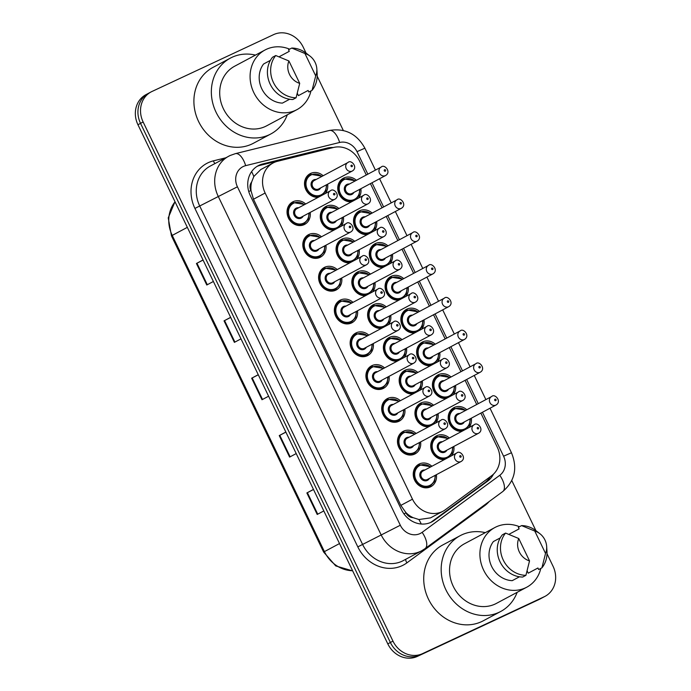 <?xml version="1.0" encoding="UTF-8"?>
<svg xmlns="http://www.w3.org/2000/svg" width="691" height="691" viewBox="0 0 691 691"><rect width="100%" height="100%" fill="white"/><g stroke="black" fill="none" stroke-linecap="round" stroke-linejoin="round"><path stroke-width="1.04" d="M461.916 431.314A12.732 11.306 -118.1 0 1 448.934 422.141A12.732 11.306 -118.1 0 1 453.823 407.69A12.732 11.306 -118.1 0 1 454.307 407.448A12.732 11.306 -118.1 0 1 466.822 409.772M471.322 418.202A12.732 11.306 -118.1 0 1 468.956 427.556M446.136 398.534A12.732 11.306 -118.1 0 1 433.162 389.361A12.732 11.306 -118.1 0 1 438.051 374.902A12.732 11.306 -118.1 0 1 438.526 374.669A12.732 11.306 -118.1 0 1 451.042 376.992M455.542 385.414A12.732 11.306 -118.1 0 1 453.184 394.768M414.583 332.967A12.732 11.306 -118.1 0 1 401.601 323.794A12.732 11.306 -118.1 0 1 406.498 309.335A12.732 11.306 -118.1 0 1 406.973 309.102A12.732 11.306 -118.1 0 1 419.489 311.425M423.989 319.847A12.732 11.306 -118.1 0 1 421.622 329.201M398.802 300.179A12.732 11.306 -118.1 0 1 385.828 291.015A12.732 11.306 -118.1 0 1 390.717 276.555A12.732 11.306 -118.1 0 1 391.192 276.314A12.732 11.306 -118.1 0 1 403.708 278.637M408.208 287.067A12.732 11.306 -118.1 0 1 405.85 296.422M383.03 267.4A12.732 11.306 -118.1 0 1 370.048 258.227A12.732 11.306 -118.1 0 1 374.937 243.776A12.732 11.306 -118.1 0 1 375.42 243.534A12.732 11.306 -118.1 0 1 387.936 245.858M392.436 254.279A12.732 11.306 -118.1 0 1 390.07 263.634M367.249 234.612A12.732 11.306 -118.1 0 1 354.276 225.447A12.732 11.306 -118.1 0 1 359.165 210.988A12.732 11.306 -118.1 0 1 359.64 210.755A12.732 11.306 -118.1 0 1 372.155 213.078M376.655 221.5A12.732 11.306 -118.1 0 1 374.297 230.854M430.363 365.746A12.732 11.306 -118.1 0 1 417.381 356.582A12.732 11.306 -118.1 0 1 422.27 342.123A12.732 11.306 -118.1 0 1 422.745 341.881A12.732 11.306 -118.1 0 1 435.27 344.204M439.761 352.635A12.732 11.306 -118.1 0 1 437.403 361.989M351.469 201.832A12.732 11.306 -118.1 0 1 338.495 192.659A12.732 11.306 -118.1 0 1 343.384 178.209A12.732 11.306 -118.1 0 1 343.859 177.967A12.732 11.306 -118.1 0 1 356.383 180.291M360.875 188.721A12.732 11.306 -118.1 0 1 358.517 198.075M444.443 459.558A12.732 11.306 -118.1 0 1 431.469 450.394A12.732 11.306 -118.1 0 1 436.358 435.935A12.732 11.306 -118.1 0 1 436.833 435.693A12.732 11.306 -118.1 0 1 449.349 438.016M453.849 446.446A12.732 11.306 -118.1 0 1 451.491 455.801M428.67 426.779A12.732 11.306 -118.1 0 1 415.688 417.606A12.732 11.306 -118.1 0 1 420.577 403.155A12.732 11.306 -118.1 0 1 421.061 402.913A12.732 11.306 -118.1 0 1 433.577 405.237M438.077 413.659A12.732 11.306 -118.1 0 1 435.71 423.013M412.89 393.991A12.732 11.306 -118.1 0 1 399.916 384.827A12.732 11.306 -118.1 0 1 404.805 370.367A12.732 11.306 -118.1 0 1 405.28 370.134A12.732 11.306 -118.1 0 1 417.796 372.458M422.296 380.879A12.732 11.306 -118.1 0 1 419.938 390.234M381.337 328.424A12.732 11.306 -118.1 0 1 368.355 319.259A12.732 11.306 -118.1 0 1 373.252 304.8A12.732 11.306 -118.1 0 1 373.727 304.567A12.732 11.306 -118.1 0 1 386.243 306.89M390.743 315.312A12.732 11.306 -118.1 0 1 388.377 324.666M397.109 361.212A12.732 11.306 -118.1 0 1 384.136 352.039A12.732 11.306 -118.1 0 1 389.024 337.588A12.732 11.306 -118.1 0 1 389.499 337.346A12.732 11.306 -118.1 0 1 402.024 339.67M406.515 348.1A12.732 11.306 -118.1 0 1 404.157 357.454M334.003 230.077A12.732 11.306 -118.1 0 1 321.021 220.913A12.732 11.306 -118.1 0 1 325.919 206.454A12.732 11.306 -118.1 0 1 326.394 206.212A12.732 11.306 -118.1 0 1 338.91 208.535M343.41 216.965A12.732 11.306 -118.1 0 1 341.052 226.32M349.784 262.865A12.732 11.306 -118.1 0 1 336.802 253.692A12.732 11.306 -118.1 0 1 341.691 239.233A12.732 11.306 -118.1 0 1 342.166 239A12.732 11.306 -118.1 0 1 354.69 241.323M359.19 249.745A12.732 11.306 -118.1 0 1 356.824 259.099M365.556 295.644A12.732 11.306 -118.1 0 1 352.583 286.48A12.732 11.306 -118.1 0 1 357.472 272.021A12.732 11.306 -118.1 0 1 357.947 271.779A12.732 11.306 -118.1 0 1 370.462 274.102M374.963 282.533A12.732 11.306 -118.1 0 1 372.604 291.887M318.223 197.298A12.732 11.306 -118.1 0 1 305.249 188.125A12.732 11.306 -118.1 0 1 310.138 173.674A12.732 11.306 -118.1 0 1 310.613 173.432A12.732 11.306 -118.1 0 1 323.138 175.756M327.629 184.177A12.732 11.306 -118.1 0 1 325.271 193.532M436.384 474.691A12.732 11.306 -118.1 0 1 430.882 486.654A12.732 11.306 -118.1 0 1 430.407 486.887A12.732 11.306 -118.1 0 1 414.773 480.478A12.732 11.306 -118.1 0 1 418.893 464.179A12.732 11.306 -118.1 0 1 419.368 463.946A12.732 11.306 -118.1 0 1 431.884 466.27M420.603 441.912A12.732 11.306 -118.1 0 1 415.11 453.866A12.732 11.306 -118.1 0 1 414.635 454.108A12.732 11.306 -118.1 0 1 399.001 447.69A12.732 11.306 -118.1 0 1 403.112 431.4A12.732 11.306 -118.1 0 1 403.587 431.158A12.732 11.306 -118.1 0 1 416.103 433.482M404.831 409.124A12.732 11.306 -118.1 0 1 399.329 421.087A12.732 11.306 -118.1 0 1 398.854 421.32A12.732 11.306 -118.1 0 1 383.22 414.911A12.732 11.306 -118.1 0 1 387.331 398.612A12.732 11.306 -118.1 0 1 387.815 398.379A12.732 11.306 -118.1 0 1 400.331 400.702M373.27 343.557A12.732 11.306 -118.1 0 1 367.776 355.52A12.732 11.306 -118.1 0 1 367.301 355.753A12.732 11.306 -118.1 0 1 351.667 349.344A12.732 11.306 -118.1 0 1 355.779 333.053A12.732 11.306 -118.1 0 1 356.254 332.812A12.732 11.306 -118.1 0 1 368.778 335.135M389.05 376.345A12.732 11.306 -118.1 0 1 383.557 388.299A12.732 11.306 -118.1 0 1 383.073 388.541A12.732 11.306 -118.1 0 1 367.439 382.123A12.732 11.306 -118.1 0 1 371.559 365.833A12.732 11.306 -118.1 0 1 372.034 365.591A12.732 11.306 -118.1 0 1 384.55 367.914M325.945 245.21A12.732 11.306 -118.1 0 1 320.443 257.164A12.732 11.306 -118.1 0 1 319.968 257.406A12.732 11.306 -118.1 0 1 304.334 250.997A12.732 11.306 -118.1 0 1 308.445 234.698A12.732 11.306 -118.1 0 1 308.92 234.465A12.732 11.306 -118.1 0 1 321.445 236.788M341.717 277.998A12.732 11.306 -118.1 0 1 336.223 289.952A12.732 11.306 -118.1 0 1 335.748 290.194A12.732 11.306 -118.1 0 1 320.114 283.776A12.732 11.306 -118.1 0 1 324.226 267.486A12.732 11.306 -118.1 0 1 324.701 267.244A12.732 11.306 -118.1 0 1 337.217 269.568M357.497 310.777A12.732 11.306 -118.1 0 1 351.995 322.732A12.732 11.306 -118.1 0 1 351.52 322.973A12.732 11.306 -118.1 0 1 335.886 316.556A12.732 11.306 -118.1 0 1 339.998 300.265A12.732 11.306 -118.1 0 1 340.482 300.024A12.732 11.306 -118.1 0 1 352.997 302.347M310.164 212.431A12.732 11.306 -118.1 0 1 304.662 224.385A12.732 11.306 -118.1 0 1 304.187 224.627A12.732 11.306 -118.1 0 1 288.553 218.209A12.732 11.306 -118.1 0 1 292.673 201.919A12.732 11.306 -118.1 0 1 293.148 201.677A12.732 11.306 -118.1 0 1 305.664 204M366.282 175.004L359.648 161.228A23.883 21.196 61.9 0 0 333.58 147.459L277.488 161.297A23.883 21.196 61.9 0 0 273.99 162.532A23.883 21.196 61.9 0 0 273.1 162.981A23.883 21.196 61.9 0 0 265.137 193.022L412.475 499.178A23.883 21.196 61.9 0 0 442.931 511.262A23.883 21.196 61.9 0 0 445.22 509.82L491.577 475.753A23.883 21.196 61.9 0 0 497.252 447.146L480.867 413.097M413.106 517.663A23.883 21.196 -118.1 0 1 405.842 512.506L406.023 512.886A7.964 7.065 61.9 0 0 413.106 517.663L418.91 519.528L430.528 517.879L442.931 511.262M273.1 162.981L260.757 169.563L253.822 176.507L251.61 182.104A7.964 7.065 61.9 0 0 250.885 190.535A23.883 0.518 154.3 0 0 248.751 191.537M250.885 190.535L251.066 190.915A23.883 21.196 -118.1 0 1 251.61 182.104M251.066 190.915L253.485 199.241L400.823 505.397L405.842 512.506M476.721 404.485L465.095 380.318M460.949 371.706L449.314 347.538M445.168 338.918L433.533 314.75M429.387 306.139L417.761 281.971M413.615 273.351L401.981 249.183M397.835 240.572L386.209 216.404M382.063 207.792L370.428 183.616M547.013 553.724L553.05 566.266A23.883 21.196 -118.1 0 1 545.087 596.316L542.504 597.689A23.883 21.196 -118.1 0 1 541.606 598.138L419.947 655.016A23.883 21.196 -118.1 0 1 390.38 642.492L140.532 123.352A23.883 21.196 -118.1 0 1 148.496 93.311L145.913 94.684A23.883 21.196 -118.1 0 0 137.95 124.734L387.798 643.874A23.883 21.196 -118.1 0 0 417.355 656.398L539.023 599.52A23.883 21.196 -118.1 0 0 539.913 599.071L542.504 597.689A23.883 21.196 -118.1 0 1 541.606 598.138L419.947 655.016A23.883 21.196 -118.1 0 1 390.38 642.492L140.532 123.352A23.883 21.196 -118.1 0 1 148.496 93.311A23.883 21.196 -118.1 0 1 149.394 92.862M313.507 489.513L306.864 492.951L317.212 514.458L323.82 510.934M313.464 489.418L306.864 492.951M285.901 432.143L279.25 435.58L289.607 457.097L296.206 453.572M285.858 432.056L279.25 435.58M203.076 260.058L196.434 263.496L206.782 285.003L213.389 281.479M203.033 259.971L196.434 263.496M230.682 317.419L224.039 320.857L234.396 342.365L240.995 338.84M230.639 317.333L224.039 320.857M258.296 374.781L251.645 378.219L262.001 399.735L268.6 396.211M258.253 374.695L251.645 378.219M333.269 147.537A23.883 21.196 61.9 0 0 327.206 148.064L262.692 163.974A23.883 21.196 61.9 0 0 259.203 165.209A23.883 21.196 61.9 0 0 258.304 165.65A23.883 21.196 61.9 0 0 250.341 195.7L401.488 509.751A23.883 21.196 61.9 0 0 431.944 521.835A23.883 21.196 61.9 0 0 434.233 520.401L487.544 481.221A23.883 21.196 61.9 0 0 493.452 474.181M545.087 596.316A23.883 21.196 -118.1 0 1 544.188 596.756L422.529 653.643A23.883 21.196 -118.1 0 1 392.963 641.11L143.123 121.97A23.883 21.196 -118.1 0 1 151.087 91.929A23.883 21.196 -118.1 0 1 151.977 91.48L273.645 34.602A23.883 21.196 -118.1 0 1 303.202 47.126L306.078 53.095M317.186 76.174L343.315 130.469M511.798 480.556L535.905 530.645M490.221 476.755A23.883 21.196 -118.1 0 1 484.961 482.603L431.642 521.774A23.883 21.196 -118.1 0 1 430.623 522.474M257.043 166.393A23.883 21.196 -118.1 0 1 260.11 165.356L324.615 149.446A23.883 21.196 -118.1 0 1 327.525 148.954M287.318 114.784A42.98 38.16 -118.1 0 1 270.863 133.942A42.98 38.16 -118.1 0 1 269.257 134.754A42.98 38.16 -118.1 0 1 216.49 113.099A42.98 38.16 -118.1 0 1 230.379 58.113A42.98 38.16 -118.1 0 1 231.986 57.31A42.98 38.16 -118.1 0 1 255.454 55.099M270.863 133.942L253.416 143.262A42.98 38.16 -118.1 0 1 251.809 144.065A42.98 38.16 -118.1 0 1 199.043 122.419A42.98 38.16 -118.1 0 1 212.932 67.433L230.379 58.113M311.002 90.875A33.824 30.033 -118.1 0 1 296.923 109.653A33.824 30.033 -118.1 0 1 295.662 110.284A33.824 30.033 -118.1 0 1 254.133 93.25A33.824 30.033 -118.1 0 1 265.059 49.977A33.824 30.033 -118.1 0 1 266.329 49.337A33.824 30.033 -118.1 0 1 289.65 49.173M296.923 109.653L266.553 125.874A33.824 30.033 -118.1 0 1 265.284 126.505A33.824 30.033 -118.1 0 1 223.754 109.472A33.824 30.033 -118.1 0 1 234.69 66.189L265.059 49.977M316.832 68.893A15.919 14.131 -118.1 0 1 315.709 75.88L304.938 53.492A15.919 14.131 -118.1 0 1 310.009 56.109A15.919 14.131 -118.1 0 1 316.832 68.893L317.143 73.661A25.472 22.613 -118.1 0 1 312.09 90.296L308.86 92.015L308.1 90.452L298.408 95.626L297.303 93.337M279.872 57.12L279.587 56.515L289.279 51.341L288.527 49.769L291.757 48.05A25.472 22.613 -118.1 0 1 306.217 53.207L310.009 56.109M291.757 48.05L304.938 53.492M315.709 75.88L312.09 90.296M270.406 60.35L263.582 64.004A23.883 21.196 -118.1 0 0 261.785 88.793A23.883 21.196 -118.1 0 0 282.403 103.114L289.641 99.245M299.704 83.361A15.919 14.131 -118.1 0 1 288.924 60.972L299.704 83.361L296.076 97.776A25.472 22.613 -118.1 0 1 273.429 82.497A25.472 22.613 -118.1 0 1 275.752 55.53L272.513 57.258A25.472 22.613 -118.1 0 0 270.198 84.216A25.472 22.613 -118.1 0 0 292.846 99.504L296.076 97.776M288.924 60.972L275.752 55.53M517.144 592.334A42.98 38.16 -118.1 0 1 500.69 611.492A42.98 38.16 -118.1 0 1 499.083 612.295A42.98 38.16 -118.1 0 1 446.317 590.65A42.98 38.16 -118.1 0 1 460.206 535.663A42.98 38.16 -118.1 0 1 461.813 534.86A42.98 38.16 -118.1 0 1 485.281 532.649M500.69 611.492L483.242 620.812A42.98 38.16 -118.1 0 1 481.636 621.615A42.98 38.16 -118.1 0 1 428.869 599.969A42.98 38.16 -118.1 0 1 442.758 544.974L460.206 535.663M540.828 568.425A33.824 30.033 -118.1 0 1 526.758 587.203A33.824 30.033 -118.1 0 1 525.488 587.834A33.824 30.033 -118.1 0 1 483.959 570.801A33.824 30.033 -118.1 0 1 494.894 527.518A33.824 30.033 -118.1 0 1 496.155 526.888A33.824 30.033 -118.1 0 1 519.477 526.723M526.758 587.203L496.38 603.416A33.824 30.033 -118.1 0 1 495.11 604.055A33.824 30.033 -118.1 0 1 453.59 587.013A33.824 30.033 -118.1 0 1 464.516 543.739L494.894 527.518M546.659 546.443A15.919 14.131 -118.1 0 1 545.536 553.431L534.765 531.042A15.919 14.131 -118.1 0 1 539.835 533.659A15.919 14.131 -118.1 0 1 546.659 546.443L546.97 551.202A25.472 22.613 -118.1 0 1 541.917 567.838L538.686 569.565L537.935 568.002L528.235 573.176L527.138 570.878M509.708 534.67L509.414 534.065L519.105 528.891L518.354 527.319L521.584 525.601A25.472 22.613 -118.1 0 1 536.052 530.748L539.835 533.659M521.584 525.601L534.765 531.042M545.536 553.431L541.917 567.838M500.241 537.9L493.409 541.545A23.883 21.196 -118.1 0 0 491.612 566.344A23.883 21.196 -118.1 0 0 512.23 580.656L519.468 576.795M529.531 560.911A15.919 14.131 -118.1 0 1 518.76 538.522L529.531 560.911L525.911 575.327A25.472 22.613 -118.1 0 1 503.255 560.038A25.472 22.613 -118.1 0 1 505.579 533.081L502.348 534.808A25.472 22.613 -118.1 0 0 500.025 561.766A25.472 22.613 -118.1 0 0 522.681 577.054L525.911 575.327M518.76 538.522L505.579 533.081M421.234 524.02A23.883 10.901 -126.3 0 0 418.91 519.528M253.822 176.507A23.883 10.719 -103.9 0 0 251.619 171.61M406.023 512.886A23.883 0.518 154.3 0 0 403.941 513.862M253.485 199.241L265.137 193.022M400.823 505.397L412.475 499.178M352.686 570.913L335.74 565.912L323.647 552.074L324.416 551.617A31.838 28.262 61.9 0 0 352.591 570.723M175.048 201.815A31.838 28.262 61.9 0 0 172.232 235.406L171.463 235.864L168.233 217.864L174.987 201.694M187.33 227.348L172.232 235.406L324.416 551.617L339.514 543.558M387.798 643.874L392.963 641.11M417.355 656.398L422.529 653.643M137.95 124.734L143.123 121.97M539.023 599.52L544.188 596.756M262.528 399.45L252.172 377.942M234.914 342.088L224.566 320.581M207.309 284.727L196.961 263.219M290.134 456.811L279.777 435.304M317.739 514.182L307.391 492.674M367.845 174.175L357.005 151.649A15.919 14.131 61.9 0 0 339.627 142.476L245.668 165.65A15.919 14.131 61.9 0 0 243.336 166.471A15.919 14.131 61.9 0 0 237.428 186.795L400.314 525.238A15.919 14.131 61.9 0 0 420.024 533.59A15.919 14.131 61.9 0 0 422.141 532.338L499.792 475.278A15.919 14.131 61.9 0 0 503.575 456.207L482.43 412.268M422.141 532.338A15.919 7.264 -126.3 0 1 425.103 548.611L421.648 550.787A31.838 28.262 -118.1 0 1 420.456 551.383A31.838 28.262 -118.1 0 1 381.043 534.679L218.166 196.235A31.838 28.262 -118.1 0 1 228.781 156.175A31.838 28.262 -118.1 0 1 229.973 155.579M489.211 501.511A35.82 31.803 -118.1 0 1 484.572 505.777L406.921 562.837A35.82 31.803 -118.1 0 1 357.808 546.875L194.922 208.432L237.428 186.795M194.922 208.432A35.82 31.803 -118.1 0 1 208.216 162.687A35.82 31.803 -118.1 0 1 213.45 160.839L225.698 157.816M245.668 165.65A15.919 7.143 -103.9 0 0 235.389 153.644L230.129 155.501L210.366 166.004A31.838 28.262 61.9 0 0 199.742 206.065L362.628 544.508A31.838 28.262 61.9 0 0 402.041 561.222A31.838 28.262 61.9 0 0 403.233 560.626L421.648 550.787M400.314 525.238L357.808 546.875M478.284 403.656L466.65 379.48M462.504 370.868L450.877 346.701M446.732 338.089L435.097 313.921M430.951 305.301L419.325 281.133M415.179 272.522L403.544 248.354M399.398 239.734L387.763 215.566M383.617 206.954L371.991 182.787M484.572 505.777A3.982 1.814 53.7 0 1 484.201 505.19M406.921 562.837A3.982 1.814 53.7 0 1 405.85 559.226M215.013 163.525A3.982 1.788 76.1 0 1 213.45 160.839M425.103 548.611L502.754 491.56A15.919 7.264 -126.3 0 0 499.792 475.278M503.575 456.207L511.461 452.752L490.023 408.217M357.005 151.649L364.883 148.194C356.901 133.812 345.059 127.904 329.348 130.469L235.389 153.644M339.627 142.476A15.919 7.143 -103.9 0 0 329.348 130.469M260.11 165.356L262.692 163.974M324.615 149.446L327.206 148.064M484.961 482.603L487.544 481.221M431.642 521.774L434.233 520.401M309.24 212.923L308.29 219.22L303.971 223.858A11.937 10.598 -118.1 0 1 303.522 224.083A11.937 10.598 -118.1 0 1 288.864 218.062A11.937 10.598 -118.1 0 1 292.725 202.791A11.937 10.598 -118.1 0 1 293.165 202.567L289.572 204.476M304.308 204.726A11.142 9.89 61.9 0 0 293.839 203.111A11.142 9.89 61.9 0 0 289.702 217.345A11.142 9.89 61.9 0 0 303.496 223.193A11.142 9.89 61.9 0 0 308.799 213.156M303.168 216.162A5.571 4.949 -118.1 0 1 301.086 218.175A5.571 4.949 -118.1 0 1 294.185 215.246A5.571 4.949 -118.1 0 1 296.249 208.129A5.571 4.949 -118.1 0 1 298.667 207.741M296.923 208.673A4.777 4.241 61.9 0 0 296.741 208.768A4.777 4.241 61.9 0 0 295.195 214.875A4.777 4.241 61.9 0 0 301.06 217.285A4.777 4.241 61.9 0 0 301.241 217.19A4.777 4.241 61.9 0 0 301.414 217.095M296.741 208.768L330.566 190.716C333.598 187.434 341.043 195.674 334.841 199.25A4.777 4.241 -118.1 0 1 334.669 199.336A4.777 4.241 -118.1 0 1 328.804 196.935A4.777 4.241 -118.1 0 1 330.35 190.828A4.777 4.241 -118.1 0 1 330.523 190.733M334.556 194.888A0.795 0.708 61.9 0 0 333.865 193.454A0.795 0.708 61.9 0 0 334.556 194.888M320.823 195.907A11.937 10.598 -118.1 0 1 306.286 189.731A11.937 10.598 -118.1 0 1 310.19 174.547A11.937 10.598 -118.1 0 1 310.639 174.322L307.046 176.222M321.773 176.481A11.142 9.89 61.9 0 0 311.304 174.866A11.142 9.89 61.9 0 0 307.175 189.092A11.142 9.89 61.9 0 0 320.97 194.94A11.142 9.89 61.9 0 0 326.273 184.912M320.633 187.917A5.571 4.949 -118.1 0 1 318.551 189.921A5.571 4.949 -118.1 0 1 311.658 187.002A5.571 4.949 -118.1 0 1 313.723 179.885A5.571 4.949 -118.1 0 1 316.132 179.496M314.388 180.429A4.777 4.241 61.9 0 0 314.206 180.515A4.777 4.241 61.9 0 0 312.669 186.63A4.777 4.241 61.9 0 0 318.534 189.032A4.777 4.241 61.9 0 0 318.706 188.945A4.777 4.241 61.9 0 0 318.879 188.85M318.706 188.945L352.315 171.005A4.777 4.241 -118.1 0 1 352.134 171.092A4.777 4.241 -118.1 0 1 346.269 168.69A4.777 4.241 -118.1 0 1 347.815 162.575A4.777 4.241 -118.1 0 1 347.996 162.489M351.339 165.209A0.795 0.708 61.9 0 0 352.021 166.643A0.795 0.708 61.9 0 0 351.339 165.209M354.068 200.442A11.937 10.598 -118.1 0 1 339.531 194.266A11.937 10.598 -118.1 0 1 343.436 179.081A11.937 10.598 -118.1 0 1 343.885 178.857L340.292 180.766M355.019 181.016A11.142 9.89 61.9 0 0 344.55 179.401A11.142 9.89 61.9 0 0 340.421 193.635A11.142 9.89 61.9 0 0 354.215 199.483A11.142 9.89 61.9 0 0 359.519 189.446M353.878 192.452A5.571 4.949 -118.1 0 1 351.797 194.465A5.571 4.949 -118.1 0 1 344.904 191.537A5.571 4.949 -118.1 0 1 346.968 184.419A5.571 4.949 -118.1 0 1 349.378 184.031M347.633 184.963A4.777 4.241 61.9 0 0 347.461 185.058A4.777 4.241 61.9 0 0 345.915 191.165A4.777 4.241 61.9 0 0 351.779 193.575A4.777 4.241 61.9 0 0 351.952 193.48A4.777 4.241 61.9 0 0 352.125 193.385M351.952 193.48L385.561 175.54A4.777 4.241 -118.1 0 1 385.379 175.626A4.777 4.241 -118.1 0 1 379.514 173.225A4.777 4.241 -118.1 0 1 381.061 167.118A4.777 4.241 -118.1 0 1 381.242 167.023L347.461 185.058M384.585 169.744A0.795 0.708 61.9 0 0 385.276 171.178A0.795 0.708 61.9 0 0 384.585 169.744M325.012 245.702L324.07 251.999L319.743 256.637A11.937 10.598 -118.1 0 1 319.302 256.862A11.937 10.598 -118.1 0 1 304.645 250.85A11.937 10.598 -118.1 0 1 308.497 235.571A11.937 10.598 -118.1 0 1 308.946 235.355M320.08 237.514A11.142 9.89 61.9 0 0 309.611 235.899A11.142 9.89 61.9 0 0 305.482 250.125A11.142 9.89 61.9 0 0 319.277 255.972A11.142 9.89 61.9 0 0 324.58 245.936M318.94 248.95A5.571 4.949 -118.1 0 1 316.858 250.954A5.571 4.949 -118.1 0 1 309.965 248.026A5.571 4.949 -118.1 0 1 312.03 240.917A5.571 4.949 -118.1 0 1 314.44 240.52M312.695 241.461A4.777 4.241 61.9 0 0 312.522 241.548A4.777 4.241 61.9 0 0 310.976 247.663A4.777 4.241 61.9 0 0 316.841 250.064A4.777 4.241 61.9 0 0 317.014 249.978A4.777 4.241 61.9 0 0 317.195 249.874M312.522 241.548L346.346 223.495C349.378 220.222 356.824 228.462 350.622 232.029A4.777 4.241 -118.1 0 1 350.441 232.124A4.777 4.241 -118.1 0 1 344.584 229.714A4.777 4.241 -118.1 0 1 346.122 223.608A4.777 4.241 -118.1 0 1 346.303 223.521M350.337 227.676A0.795 0.708 61.9 0 0 349.646 226.242A0.795 0.708 61.9 0 0 350.337 227.676M340.793 278.49L339.842 284.787L335.524 289.425A11.937 10.598 -118.1 0 1 335.075 289.641A11.937 10.598 -118.1 0 1 320.417 283.63A11.937 10.598 -118.1 0 1 324.278 268.358A11.937 10.598 -118.1 0 1 324.727 268.134L321.125 270.034M335.861 270.293A11.142 9.89 61.9 0 0 325.392 268.678A11.142 9.89 61.9 0 0 321.255 282.913A11.142 9.89 61.9 0 0 335.057 288.752A11.142 9.89 61.9 0 0 340.361 278.723M334.72 281.729A5.571 4.949 -118.1 0 1 332.639 283.733A5.571 4.949 -118.1 0 1 325.737 280.814A5.571 4.949 -118.1 0 1 327.81 273.696A5.571 4.949 -118.1 0 1 330.22 273.308M328.475 274.241A4.777 4.241 61.9 0 0 328.294 274.336A4.777 4.241 61.9 0 0 326.757 280.442A4.777 4.241 61.9 0 0 332.613 282.844A4.777 4.241 61.9 0 0 332.794 282.757A4.777 4.241 61.9 0 0 332.967 282.662M328.294 274.336L362.119 256.283C365.15 253.001 372.596 261.241 366.403 264.817A4.777 4.241 -118.1 0 1 366.221 264.903A4.777 4.241 -118.1 0 1 360.356 262.502A4.777 4.241 -118.1 0 1 361.903 256.387A4.777 4.241 -118.1 0 1 362.084 256.301M366.109 260.455A0.795 0.708 61.9 0 0 365.418 259.021A0.795 0.708 61.9 0 0 366.109 260.455M356.565 311.27L355.623 317.566L351.296 322.205A11.937 10.598 -118.1 0 1 350.855 322.429A11.937 10.598 -118.1 0 1 336.197 316.418A11.937 10.598 -118.1 0 1 340.05 301.138A11.937 10.598 -118.1 0 1 340.499 300.913L336.906 302.822M351.633 303.081A11.142 9.89 61.9 0 0 341.173 301.466A11.142 9.89 61.9 0 0 337.035 315.692A11.142 9.89 61.9 0 0 350.829 321.54A11.142 9.89 61.9 0 0 356.133 311.503M350.501 314.517A5.571 4.949 -118.1 0 1 348.419 316.521A5.571 4.949 -118.1 0 1 341.518 313.593A5.571 4.949 -118.1 0 1 343.582 306.484A5.571 4.949 -118.1 0 1 346.001 306.087M344.256 307.029A4.777 4.241 61.9 0 0 344.075 307.115A4.777 4.241 61.9 0 0 342.529 313.222A4.777 4.241 61.9 0 0 348.394 315.632A4.777 4.241 61.9 0 0 348.575 315.537A4.777 4.241 61.9 0 0 348.748 315.442M344.075 307.115L377.899 289.063C380.931 285.789 388.377 294.02 382.175 297.596A4.777 4.241 -118.1 0 1 382.002 297.691A4.777 4.241 -118.1 0 1 376.137 295.282A4.777 4.241 -118.1 0 1 377.683 289.175A4.777 4.241 -118.1 0 1 377.856 289.08M381.89 293.243A0.795 0.708 61.9 0 0 381.199 291.809A0.795 0.708 61.9 0 0 381.89 293.243M372.345 344.058L371.404 350.346L367.076 354.984A11.937 10.598 -118.1 0 1 366.627 355.209A11.937 10.598 -118.1 0 1 351.978 349.197A11.937 10.598 -118.1 0 1 355.83 333.926A11.937 10.598 -118.1 0 1 356.28 333.701L352.686 335.601M367.413 335.861A11.142 9.89 61.9 0 0 356.945 334.245A11.142 9.89 61.9 0 0 352.816 348.471A11.142 9.89 61.9 0 0 366.61 354.319A11.142 9.89 61.9 0 0 371.913 344.291M366.273 347.297A5.571 4.949 -118.1 0 1 364.192 349.3A5.571 4.949 -118.1 0 1 357.299 346.381A5.571 4.949 -118.1 0 1 359.363 339.264A5.571 4.949 -118.1 0 1 361.773 338.866M360.028 339.808A4.777 4.241 61.9 0 0 359.856 339.894A4.777 4.241 61.9 0 0 358.309 346.01A4.777 4.241 61.9 0 0 364.174 348.411A4.777 4.241 61.9 0 0 364.347 348.324A4.777 4.241 61.9 0 0 364.52 348.221M359.856 339.894L393.671 321.851C396.712 318.568 404.157 326.808 397.956 330.384A4.777 4.241 -118.1 0 1 397.774 330.471A4.777 4.241 -118.1 0 1 391.909 328.07A4.777 4.241 -118.1 0 1 393.455 321.954A4.777 4.241 -118.1 0 1 393.637 321.868M397.671 326.022A0.795 0.708 61.9 0 0 396.98 324.589A0.795 0.708 61.9 0 0 397.671 326.022M336.603 228.686A11.937 10.598 -118.1 0 1 322.066 222.511A11.937 10.598 -118.1 0 1 325.971 207.326A11.937 10.598 -118.1 0 1 326.411 207.101L322.818 209.01M337.554 209.261A11.142 9.89 61.9 0 0 327.085 207.645A11.142 9.89 61.9 0 0 322.947 221.88A11.142 9.89 61.9 0 0 336.742 227.728A11.142 9.89 61.9 0 0 342.045 217.691M336.413 220.697A5.571 4.949 -118.1 0 1 334.332 222.709A5.571 4.949 -118.1 0 1 327.43 219.781A5.571 4.949 -118.1 0 1 329.495 212.673A5.571 4.949 -118.1 0 1 331.913 212.275M330.168 213.217A4.777 4.241 61.9 0 0 329.987 213.303A4.777 4.241 61.9 0 0 328.441 219.41A4.777 4.241 61.9 0 0 334.306 221.82A4.777 4.241 61.9 0 0 334.487 221.725A4.777 4.241 61.9 0 0 334.66 221.63M334.487 221.725L368.087 203.785A4.777 4.241 -118.1 0 1 367.914 203.88A4.777 4.241 -118.1 0 1 362.049 201.47A4.777 4.241 -118.1 0 1 363.596 195.363A4.777 4.241 -118.1 0 1 363.768 195.268M367.111 197.997A0.795 0.708 61.9 0 0 367.802 199.431A0.795 0.708 61.9 0 0 367.111 197.997M352.384 261.474A11.937 10.598 -118.1 0 1 337.839 255.299A11.937 10.598 -118.1 0 1 341.743 240.114A11.937 10.598 -118.1 0 1 342.192 239.889M353.326 242.049A11.142 9.89 61.9 0 0 342.857 240.433A11.142 9.89 61.9 0 0 338.728 254.659A11.142 9.89 61.9 0 0 352.522 260.507A11.142 9.89 61.9 0 0 357.826 250.47M352.185 253.485A5.571 4.949 -118.1 0 1 350.104 255.489A5.571 4.949 -118.1 0 1 343.211 252.569A5.571 4.949 -118.1 0 1 345.275 245.452A5.571 4.949 -118.1 0 1 347.694 245.055M345.941 245.996A4.777 4.241 61.9 0 0 345.768 246.082A4.777 4.241 61.9 0 0 344.222 252.198A4.777 4.241 61.9 0 0 350.087 254.599A4.777 4.241 61.9 0 0 350.268 254.513A4.777 4.241 61.9 0 0 350.441 254.409M350.268 254.513L383.868 236.572A4.777 4.241 -118.1 0 1 383.686 236.659A4.777 4.241 -118.1 0 1 377.83 234.258A4.777 4.241 -118.1 0 1 379.368 228.142A4.777 4.241 -118.1 0 1 379.549 228.056M382.892 230.777A0.795 0.708 61.9 0 0 383.583 232.211A0.795 0.708 61.9 0 0 382.892 230.777M368.156 294.254A11.937 10.598 -118.1 0 1 353.619 288.078A11.937 10.598 -118.1 0 1 357.523 272.893A11.937 10.598 -118.1 0 1 357.973 272.669L354.371 274.577M369.106 274.828A11.142 9.89 61.9 0 0 358.638 273.213A11.142 9.89 61.9 0 0 354.5 287.447A11.142 9.89 61.9 0 0 368.303 293.295A11.142 9.89 61.9 0 0 373.606 283.258M367.966 286.264A5.571 4.949 -118.1 0 1 365.885 288.277A5.571 4.949 -118.1 0 1 358.983 285.348A5.571 4.949 -118.1 0 1 361.056 278.231A5.571 4.949 -118.1 0 1 363.466 277.842M361.721 278.775A4.777 4.241 61.9 0 0 361.54 278.87A4.777 4.241 61.9 0 0 360.002 284.977A4.777 4.241 61.9 0 0 365.859 287.387A4.777 4.241 61.9 0 0 366.04 287.292A4.777 4.241 61.9 0 0 366.213 287.197M366.04 287.292L399.648 269.352A4.777 4.241 -118.1 0 1 399.467 269.438A4.777 4.241 -118.1 0 1 393.602 267.037A4.777 4.241 -118.1 0 1 395.148 260.93A4.777 4.241 -118.1 0 1 395.33 260.835M398.664 263.556A0.795 0.708 61.9 0 0 399.355 264.999A0.795 0.708 61.9 0 0 398.664 263.556M369.849 233.23A11.937 10.598 -118.1 0 1 355.312 227.045A11.937 10.598 -118.1 0 1 359.216 211.861A11.937 10.598 -118.1 0 1 359.657 211.645M370.799 213.804A11.142 9.89 61.9 0 0 360.331 212.189A11.142 9.89 61.9 0 0 356.193 226.415A11.142 9.89 61.9 0 0 369.987 232.262A11.142 9.89 61.9 0 0 375.291 222.226M369.659 225.24A5.571 4.949 -118.1 0 1 367.577 227.244A5.571 4.949 -118.1 0 1 360.676 224.316A5.571 4.949 -118.1 0 1 362.74 217.207A5.571 4.949 -118.1 0 1 365.159 216.81M363.414 217.751A4.777 4.241 61.9 0 0 363.233 217.838A4.777 4.241 61.9 0 0 361.687 223.944A4.777 4.241 61.9 0 0 367.552 226.354A4.777 4.241 61.9 0 0 367.733 226.268A4.777 4.241 61.9 0 0 367.906 226.164M367.733 226.268L401.341 208.319A4.777 4.241 -118.1 0 1 401.16 208.414A4.777 4.241 -118.1 0 1 395.295 206.004A4.777 4.241 -118.1 0 1 396.841 199.898A4.777 4.241 -118.1 0 1 397.014 199.811M400.357 202.532A0.795 0.708 61.9 0 0 401.048 203.966A0.795 0.708 61.9 0 0 400.357 202.532M385.63 266.009A11.937 10.598 -118.1 0 1 371.084 259.833A11.937 10.598 -118.1 0 1 374.988 244.649A11.937 10.598 -118.1 0 1 375.438 244.424L371.844 246.324M386.571 246.583A11.142 9.89 61.9 0 0 376.103 244.968A11.142 9.89 61.9 0 0 371.974 259.194A11.142 9.89 61.9 0 0 385.768 265.042A11.142 9.89 61.9 0 0 391.071 255.014M385.431 258.019A5.571 4.949 -118.1 0 1 383.35 260.023A5.571 4.949 -118.1 0 1 376.457 257.104A5.571 4.949 -118.1 0 1 378.521 249.987A5.571 4.949 -118.1 0 1 380.94 249.598M379.186 250.531A4.777 4.241 61.9 0 0 379.014 250.626A4.777 4.241 61.9 0 0 377.467 256.732A4.777 4.241 61.9 0 0 383.332 259.134A4.777 4.241 61.9 0 0 383.514 259.047A4.777 4.241 61.9 0 0 383.686 258.952M383.514 259.047L417.114 241.107A4.777 4.241 -118.1 0 1 416.932 241.194A4.777 4.241 -118.1 0 1 411.076 238.792A4.777 4.241 -118.1 0 1 412.613 232.677A4.777 4.241 -118.1 0 1 412.795 232.591M416.137 235.311A0.795 0.708 61.9 0 0 416.828 236.745A0.795 0.708 61.9 0 0 416.137 235.311M401.402 298.797A11.937 10.598 -118.1 0 1 386.865 292.613A11.937 10.598 -118.1 0 1 390.769 277.428A11.937 10.598 -118.1 0 1 391.218 277.203L387.625 279.112M402.352 279.371A11.142 9.89 61.9 0 0 391.883 277.747A11.142 9.89 61.9 0 0 387.746 291.982A11.142 9.89 61.9 0 0 401.549 297.83A11.142 9.89 61.9 0 0 406.852 287.793M401.212 290.807A5.571 4.949 -118.1 0 1 399.13 292.811A5.571 4.949 -118.1 0 1 392.229 289.883A5.571 4.949 -118.1 0 1 394.302 282.774A5.571 4.949 -118.1 0 1 396.712 282.377M394.967 283.319A4.777 4.241 61.9 0 0 394.786 283.405A4.777 4.241 61.9 0 0 393.248 289.512A4.777 4.241 61.9 0 0 399.104 291.922A4.777 4.241 61.9 0 0 399.286 291.827A4.777 4.241 61.9 0 0 399.458 291.732M399.286 291.827L432.894 273.886A4.777 4.241 -118.1 0 1 432.713 273.981A4.777 4.241 -118.1 0 1 426.848 271.572A4.777 4.241 -118.1 0 1 428.394 265.465A4.777 4.241 -118.1 0 1 428.575 265.37M431.91 268.099A0.795 0.708 61.9 0 0 432.601 269.533A0.795 0.708 61.9 0 0 431.91 268.099M417.183 331.576A11.937 10.598 -118.1 0 1 402.646 325.401A11.937 10.598 -118.1 0 1 406.55 310.216A11.937 10.598 -118.1 0 1 406.99 309.991L403.397 311.891M418.124 312.151A11.142 9.89 61.9 0 0 407.664 310.535A11.142 9.89 61.9 0 0 403.527 324.761A11.142 9.89 61.9 0 0 417.321 330.609A11.142 9.89 61.9 0 0 422.624 320.572M416.993 323.587A5.571 4.949 -118.1 0 1 414.911 325.591A5.571 4.949 -118.1 0 1 408.01 322.671A5.571 4.949 -118.1 0 1 410.074 315.554A5.571 4.949 -118.1 0 1 412.492 315.156M410.748 316.098A4.777 4.241 61.9 0 0 410.566 316.184A4.777 4.241 61.9 0 0 409.02 322.3A4.777 4.241 61.9 0 0 414.885 324.701A4.777 4.241 61.9 0 0 415.066 324.615A4.777 4.241 61.9 0 0 415.239 324.511M415.066 324.615L448.666 306.674A4.777 4.241 -118.1 0 1 448.494 306.761A4.777 4.241 -118.1 0 1 442.629 304.36A4.777 4.241 -118.1 0 1 444.175 298.244A4.777 4.241 -118.1 0 1 444.348 298.158M447.69 300.879A0.795 0.708 61.9 0 0 448.381 302.312A0.795 0.708 61.9 0 0 447.69 300.879M383.937 327.042A11.937 10.598 -118.1 0 1 369.4 320.866A11.937 10.598 -118.1 0 1 373.304 305.681A11.937 10.598 -118.1 0 1 373.745 305.457L370.151 307.357M384.878 307.616A11.142 9.89 61.9 0 0 374.418 306.001A11.142 9.89 61.9 0 0 370.281 320.227A11.142 9.89 61.9 0 0 384.075 326.074A11.142 9.89 61.9 0 0 389.379 316.037M383.747 319.052A5.571 4.949 -118.1 0 1 381.665 321.056A5.571 4.949 -118.1 0 1 374.764 318.136A5.571 4.949 -118.1 0 1 376.828 311.019A5.571 4.949 -118.1 0 1 379.247 310.622M377.502 311.563A4.777 4.241 61.9 0 0 377.321 311.65A4.777 4.241 61.9 0 0 375.774 317.765A4.777 4.241 61.9 0 0 381.639 320.166A4.777 4.241 61.9 0 0 381.821 320.08A4.777 4.241 61.9 0 0 381.993 319.976M381.821 320.08L415.421 302.14A4.777 4.241 -118.1 0 1 415.248 302.226A4.777 4.241 -118.1 0 1 409.383 299.816A4.777 4.241 -118.1 0 1 410.929 293.71A4.777 4.241 -118.1 0 1 411.102 293.623M414.445 296.344A0.795 0.708 61.9 0 0 415.136 297.778A0.795 0.708 61.9 0 0 414.445 296.344M388.126 376.837L387.176 383.134L382.857 387.772A11.937 10.598 -118.1 0 1 382.408 387.997A11.937 10.598 -118.1 0 1 367.75 381.985A11.937 10.598 -118.1 0 1 371.611 366.705A11.937 10.598 -118.1 0 1 372.052 366.48L368.458 368.389M383.194 368.64A11.142 9.89 61.9 0 0 372.725 367.025A11.142 9.89 61.9 0 0 368.588 381.259A11.142 9.89 61.9 0 0 382.382 387.107A11.142 9.89 61.9 0 0 387.686 377.07M382.054 380.076A5.571 4.949 -118.1 0 1 379.972 382.088A5.571 4.949 -118.1 0 1 373.071 379.16A5.571 4.949 -118.1 0 1 375.135 372.043A5.571 4.949 -118.1 0 1 377.554 371.654M375.809 372.596A4.777 4.241 61.9 0 0 375.628 372.682A4.777 4.241 61.9 0 0 374.09 378.789A4.777 4.241 61.9 0 0 379.946 381.199A4.777 4.241 61.9 0 0 380.128 381.104A4.777 4.241 61.9 0 0 380.3 381.009M375.628 372.682L409.452 354.63C412.484 351.348 419.929 359.588 413.736 363.164A4.777 4.241 -118.1 0 1 413.555 363.259A4.777 4.241 -118.1 0 1 407.69 360.849A4.777 4.241 -118.1 0 1 409.236 354.742A4.777 4.241 -118.1 0 1 409.409 354.647M413.443 358.81A0.795 0.708 61.9 0 0 412.752 357.377A0.795 0.708 61.9 0 0 413.443 358.81M403.898 409.625L402.957 415.913L398.629 420.551A11.937 10.598 -118.1 0 1 398.189 420.776A11.937 10.598 -118.1 0 1 383.531 414.764A11.937 10.598 -118.1 0 1 387.383 399.493A11.937 10.598 -118.1 0 1 387.832 399.268L384.239 401.169M398.966 401.428A11.142 9.89 61.9 0 0 388.497 399.813A11.142 9.89 61.9 0 0 384.369 414.039A11.142 9.89 61.9 0 0 398.163 419.886A11.142 9.89 61.9 0 0 403.466 409.849M397.826 412.864A5.571 4.949 -118.1 0 1 395.744 414.868A5.571 4.949 -118.1 0 1 388.852 411.948A5.571 4.949 -118.1 0 1 390.916 404.831A5.571 4.949 -118.1 0 1 393.334 404.434M391.581 405.375A4.777 4.241 61.9 0 0 391.408 405.462A4.777 4.241 61.9 0 0 389.862 411.577A4.777 4.241 61.9 0 0 395.727 413.978A4.777 4.241 61.9 0 0 395.908 413.892A4.777 4.241 61.9 0 0 396.081 413.788M391.408 405.462L425.233 387.409C428.265 384.136 435.71 392.376 429.508 395.952A4.777 4.241 -118.1 0 1 429.327 396.038A4.777 4.241 -118.1 0 1 423.471 393.637A4.777 4.241 -118.1 0 1 425.008 387.521A4.777 4.241 -118.1 0 1 425.19 387.435M429.223 391.59A0.795 0.708 61.9 0 0 428.532 390.156A0.795 0.708 61.9 0 0 429.223 391.59M419.679 442.404L418.729 448.701L414.41 453.339A11.937 10.598 -118.1 0 1 413.961 453.564A11.937 10.598 -118.1 0 1 399.303 447.552A11.937 10.598 -118.1 0 1 403.164 432.272A11.937 10.598 -118.1 0 1 403.613 432.048L400.02 433.957M414.747 434.207A11.142 9.89 61.9 0 0 404.278 432.592A11.142 9.89 61.9 0 0 400.141 446.827A11.142 9.89 61.9 0 0 413.944 452.674A11.142 9.89 61.9 0 0 419.247 442.637M413.607 445.643A5.571 4.949 -118.1 0 1 411.525 447.656A5.571 4.949 -118.1 0 1 404.624 444.728A5.571 4.949 -118.1 0 1 406.697 437.61A5.571 4.949 -118.1 0 1 409.107 437.222M407.362 438.154A4.777 4.241 61.9 0 0 407.18 438.249A4.777 4.241 61.9 0 0 405.643 444.356A4.777 4.241 61.9 0 0 411.499 446.766A4.777 4.241 61.9 0 0 411.681 446.671A4.777 4.241 61.9 0 0 411.853 446.576M441.005 420.197C444.037 416.915 451.482 425.155 445.289 428.731A4.777 4.241 -118.1 0 1 445.108 428.817A4.777 4.241 -118.1 0 1 439.243 426.416A4.777 4.241 -118.1 0 1 440.789 420.309A4.777 4.241 -118.1 0 1 440.97 420.214L407.18 438.249M444.995 424.369A0.795 0.708 61.9 0 0 444.304 422.935A0.795 0.708 61.9 0 0 444.995 424.369M435.46 475.183L434.509 481.48L430.191 486.118A11.937 10.598 -118.1 0 1 429.742 486.343A11.937 10.598 -118.1 0 1 415.084 480.331A11.937 10.598 -118.1 0 1 418.945 465.06A11.937 10.598 -118.1 0 1 419.385 464.836L415.792 466.736M430.519 466.995A11.142 9.89 61.9 0 0 420.059 465.38A11.142 9.89 61.9 0 0 415.922 479.606A11.142 9.89 61.9 0 0 429.716 485.453A11.142 9.89 61.9 0 0 435.019 475.417M429.387 478.431A5.571 4.949 -118.1 0 1 427.306 480.435A5.571 4.949 -118.1 0 1 420.404 477.516A5.571 4.949 -118.1 0 1 422.469 470.398A5.571 4.949 -118.1 0 1 424.887 470.001M423.142 470.942A4.777 4.241 61.9 0 0 422.961 471.029A4.777 4.241 61.9 0 0 421.415 477.144A4.777 4.241 61.9 0 0 427.28 479.545A4.777 4.241 61.9 0 0 427.461 479.459A4.777 4.241 61.9 0 0 427.634 479.355M422.961 471.029L456.786 452.976C459.817 449.703 467.263 457.943 461.061 461.51A4.777 4.241 -118.1 0 1 460.888 461.605A4.777 4.241 -118.1 0 1 455.023 459.195A4.777 4.241 -118.1 0 1 456.57 453.089A4.777 4.241 -118.1 0 1 456.742 453.002M460.776 457.157A0.795 0.708 61.9 0 0 460.085 455.723A0.795 0.708 61.9 0 0 460.776 457.157M399.709 359.821A11.937 10.598 -118.1 0 1 385.172 353.645A11.937 10.598 -118.1 0 1 389.076 338.46A11.937 10.598 -118.1 0 1 389.525 338.236M400.659 340.395A11.142 9.89 61.9 0 0 390.19 338.78A11.142 9.89 61.9 0 0 386.062 353.015A11.142 9.89 61.9 0 0 399.856 358.862A11.142 9.89 61.9 0 0 405.159 348.825M399.519 351.831A5.571 4.949 -118.1 0 1 397.437 353.835A5.571 4.949 -118.1 0 1 390.545 350.916A5.571 4.949 -118.1 0 1 392.609 343.798A5.571 4.949 -118.1 0 1 395.019 343.41M393.274 344.343A4.777 4.241 61.9 0 0 393.101 344.438A4.777 4.241 61.9 0 0 391.555 350.544A4.777 4.241 61.9 0 0 397.42 352.946A4.777 4.241 61.9 0 0 397.593 352.859A4.777 4.241 61.9 0 0 397.766 352.764M397.593 352.859L431.201 334.919A4.777 4.241 -118.1 0 1 431.02 335.005A4.777 4.241 -118.1 0 1 425.164 332.604A4.777 4.241 -118.1 0 1 426.701 326.489A4.777 4.241 -118.1 0 1 426.883 326.402M430.225 329.123A0.795 0.708 61.9 0 0 430.916 330.557A0.795 0.708 61.9 0 0 430.225 329.123M415.49 392.609A11.937 10.598 -118.1 0 1 400.953 386.424A11.937 10.598 -118.1 0 1 404.857 371.24A11.937 10.598 -118.1 0 1 405.297 371.024L401.704 372.924M416.44 373.183A11.142 9.89 61.9 0 0 405.971 371.568A11.142 9.89 61.9 0 0 401.834 385.794A11.142 9.89 61.9 0 0 415.637 391.642A11.142 9.89 61.9 0 0 420.931 381.605M415.3 384.619A5.571 4.949 -118.1 0 1 413.218 386.623A5.571 4.949 -118.1 0 1 406.317 383.695A5.571 4.949 -118.1 0 1 408.39 376.586A5.571 4.949 -118.1 0 1 410.8 376.189M409.055 377.131A4.777 4.241 61.9 0 0 408.873 377.217A4.777 4.241 61.9 0 0 407.336 383.324A4.777 4.241 61.9 0 0 413.192 385.733A4.777 4.241 61.9 0 0 413.373 385.647A4.777 4.241 61.9 0 0 413.546 385.543M413.373 385.647L446.982 367.698A4.777 4.241 -118.1 0 1 446.801 367.793A4.777 4.241 -118.1 0 1 440.936 365.384A4.777 4.241 -118.1 0 1 442.482 359.277A4.777 4.241 -118.1 0 1 442.655 359.19M445.997 361.911A0.795 0.708 61.9 0 0 446.688 363.345A0.795 0.708 61.9 0 0 445.997 361.911M431.27 425.388A11.937 10.598 -118.1 0 1 416.733 419.212A11.937 10.598 -118.1 0 1 420.629 404.028A11.937 10.598 -118.1 0 1 421.078 403.803L417.485 405.703M432.212 405.963A11.142 9.89 61.9 0 0 421.743 404.347A11.142 9.89 61.9 0 0 417.614 418.573A11.142 9.89 61.9 0 0 431.409 424.421A11.142 9.89 61.9 0 0 436.712 414.393M431.072 417.399A5.571 4.949 -118.1 0 1 428.99 419.402A5.571 4.949 -118.1 0 1 422.097 416.483A5.571 4.949 -118.1 0 1 424.162 409.366A5.571 4.949 -118.1 0 1 426.58 408.977M424.827 409.91A4.777 4.241 61.9 0 0 424.654 410.005A4.777 4.241 61.9 0 0 423.108 416.112A4.777 4.241 61.9 0 0 428.973 418.513A4.777 4.241 61.9 0 0 429.154 418.426A4.777 4.241 61.9 0 0 429.327 418.331M429.154 418.426L462.754 400.486A4.777 4.241 -118.1 0 1 462.581 400.573A4.777 4.241 -118.1 0 1 456.716 398.171A4.777 4.241 -118.1 0 1 458.254 392.056A4.777 4.241 -118.1 0 1 458.435 391.97M461.778 394.691A0.795 0.708 61.9 0 0 462.469 396.124A0.795 0.708 61.9 0 0 461.778 394.691M447.042 458.168A11.937 10.598 -118.1 0 1 432.506 451.992A11.937 10.598 -118.1 0 1 436.41 436.807A11.937 10.598 -118.1 0 1 436.859 436.582M447.993 438.75A11.142 9.89 61.9 0 0 437.524 437.127A11.142 9.89 61.9 0 0 433.395 451.361A11.142 9.89 61.9 0 0 447.189 457.209A11.142 9.89 61.9 0 0 452.493 447.172M446.852 450.178A5.571 4.949 -118.1 0 1 444.771 452.19A5.571 4.949 -118.1 0 1 437.869 449.262A5.571 4.949 -118.1 0 1 439.942 442.154A5.571 4.949 -118.1 0 1 442.352 441.756M440.608 442.698A4.777 4.241 61.9 0 0 440.426 442.784A4.777 4.241 61.9 0 0 438.889 448.891A4.777 4.241 61.9 0 0 444.754 451.301A4.777 4.241 61.9 0 0 444.926 451.206A4.777 4.241 61.9 0 0 445.099 451.111M444.926 451.206L478.535 433.266A4.777 4.241 -118.1 0 1 478.353 433.361A4.777 4.241 -118.1 0 1 472.489 430.951A4.777 4.241 -118.1 0 1 474.035 424.844A4.777 4.241 -118.1 0 1 474.216 424.749M477.559 427.479A0.795 0.708 61.9 0 0 478.241 428.912A0.795 0.708 61.9 0 0 477.559 427.479M432.963 364.356A11.937 10.598 -118.1 0 1 418.418 358.18A11.937 10.598 -118.1 0 1 422.322 342.995A11.937 10.598 -118.1 0 1 422.771 342.771L419.178 344.679M433.905 344.93A11.142 9.89 61.9 0 0 423.436 343.315A11.142 9.89 61.9 0 0 419.307 357.549A11.142 9.89 61.9 0 0 433.102 363.397A11.142 9.89 61.9 0 0 438.405 353.36M432.765 356.366A5.571 4.949 -118.1 0 1 430.683 358.379A5.571 4.949 -118.1 0 1 423.79 355.45A5.571 4.949 -118.1 0 1 425.855 348.333A5.571 4.949 -118.1 0 1 428.265 347.944M426.52 348.886A4.777 4.241 61.9 0 0 426.347 348.972A4.777 4.241 61.9 0 0 424.801 355.079A4.777 4.241 61.9 0 0 430.666 357.489A4.777 4.241 61.9 0 0 430.839 357.394A4.777 4.241 61.9 0 0 431.02 357.299M430.839 357.394L464.447 339.454A4.777 4.241 -118.1 0 1 464.266 339.549A4.777 4.241 -118.1 0 1 458.409 337.139A4.777 4.241 -118.1 0 1 459.947 331.032A4.777 4.241 -118.1 0 1 460.128 330.937M463.471 333.667A0.795 0.708 61.9 0 0 464.162 335.1A0.795 0.708 61.9 0 0 463.471 333.667M448.735 397.144A11.937 10.598 -118.1 0 1 434.198 390.968A11.937 10.598 -118.1 0 1 438.103 375.783A11.937 10.598 -118.1 0 1 438.552 375.559L434.95 377.459M449.686 377.718A11.142 9.89 61.9 0 0 439.217 376.103A11.142 9.89 61.9 0 0 435.08 390.329A11.142 9.89 61.9 0 0 448.882 396.176A11.142 9.89 61.9 0 0 454.186 386.139M448.545 389.154A5.571 4.949 -118.1 0 1 446.464 391.158A5.571 4.949 -118.1 0 1 439.562 388.238A5.571 4.949 -118.1 0 1 441.635 381.121A5.571 4.949 -118.1 0 1 444.045 380.724M442.3 381.665A4.777 4.241 61.9 0 0 442.119 381.752A4.777 4.241 61.9 0 0 440.582 387.867A4.777 4.241 61.9 0 0 446.438 390.268A4.777 4.241 61.9 0 0 446.619 390.182A4.777 4.241 61.9 0 0 446.792 390.078M446.619 390.182L480.228 372.242A4.777 4.241 -118.1 0 1 480.046 372.328A4.777 4.241 -118.1 0 1 474.181 369.927A4.777 4.241 -118.1 0 1 475.728 363.812A4.777 4.241 -118.1 0 1 475.909 363.725M479.243 366.446A0.795 0.708 61.9 0 0 479.934 367.88A0.795 0.708 61.9 0 0 479.243 366.446M464.516 429.923A11.937 10.598 -118.1 0 1 449.979 423.747A11.937 10.598 -118.1 0 1 453.875 408.562A11.937 10.598 -118.1 0 1 454.324 408.338L450.731 410.247M465.458 410.497A11.142 9.89 61.9 0 0 454.998 408.882A11.142 9.89 61.9 0 0 450.86 423.117A11.142 9.89 61.9 0 0 464.654 428.964A11.142 9.89 61.9 0 0 469.958 418.927M464.317 421.933A5.571 4.949 -118.1 0 1 462.244 423.946A5.571 4.949 -118.1 0 1 455.343 421.018A5.571 4.949 -118.1 0 1 457.407 413.9A5.571 4.949 -118.1 0 1 459.826 413.512M458.081 414.445A4.777 4.241 61.9 0 0 457.9 414.54A4.777 4.241 61.9 0 0 456.354 420.646A4.777 4.241 61.9 0 0 462.219 423.056A4.777 4.241 61.9 0 0 462.4 422.961A4.777 4.241 61.9 0 0 462.573 422.866M462.4 422.961L496 405.021A4.777 4.241 -118.1 0 1 495.827 405.107A4.777 4.241 -118.1 0 1 489.962 402.706A4.777 4.241 -118.1 0 1 491.5 396.599A4.777 4.241 -118.1 0 1 491.681 396.504M495.024 399.225A0.795 0.708 61.9 0 0 495.715 400.659A0.795 0.708 61.9 0 0 495.024 399.225M323.647 552.074L171.463 235.864M151.087 91.929L148.496 93.311M502.754 491.56C514.855 481.04 517.758 468.101 511.461 452.752M485.877 399.597L474.242 375.429M470.096 366.817L458.47 342.65M454.324 334.029L442.689 309.862M438.543 301.25L426.917 277.082M422.771 268.471L411.136 244.294M406.99 235.683L395.356 211.515M391.21 202.904L379.584 178.736M375.438 170.116L364.883 148.194M304.74 204.493L293.174 202.567M334.841 199.25L301.241 217.19M303.971 223.858L300.818 225.534M314.206 180.515L348.031 162.471C351.063 159.189 358.508 167.429 352.315 171.005M322.032 195.268L325.763 190.966L326.705 184.678M322.205 176.248L310.648 174.313M385.561 175.54C391.762 171.964 384.317 163.724 381.277 167.006M355.278 199.803L359.009 195.51L359.951 189.213M355.45 180.783L343.893 178.857M320.512 237.281L308.955 235.346L305.353 237.255M350.622 232.029L317.014 249.978M319.743 256.637L316.599 258.322M336.292 270.06L324.735 268.134M366.403 264.817L332.794 282.757M335.524 289.425L332.371 291.101M352.073 302.848L340.508 300.913M382.175 297.596L348.575 315.537M351.296 322.205L348.152 323.889M367.845 335.627L356.288 333.693M397.956 330.384L364.347 348.324M367.076 354.984L363.932 356.668M329.987 213.303L363.812 195.251C366.843 191.977 374.289 200.209 368.087 203.785M337.804 228.047L341.535 223.754L342.486 217.458M337.985 209.036L326.42 207.101M338.599 241.79L342.2 239.881L353.766 241.815M345.768 246.082L379.592 228.039C382.624 224.756 390.07 232.997 383.868 236.572M353.585 260.835L357.316 256.534L358.258 250.246M361.54 278.87L395.364 260.818C398.396 257.536 405.842 265.776 399.648 269.352M369.357 293.615L373.088 289.322L374.038 283.025M369.538 274.603L357.981 272.669M356.064 213.545L359.666 211.636L371.231 213.571M363.233 217.838L397.057 199.785C400.089 196.512 407.535 204.752 401.341 208.319M371.05 232.582L374.781 228.289L375.731 221.992M379.014 250.626L412.838 232.573C415.87 229.291 423.315 237.531 417.114 241.107M386.83 265.37L390.562 261.077L391.503 254.78M387.012 246.35L375.446 244.424M394.786 283.405L428.61 265.353C431.642 262.079 439.087 270.311 432.894 273.886M402.611 298.149L406.334 293.856L407.284 287.56M402.784 279.138L391.227 277.203M410.566 316.184L444.391 298.141C447.423 294.858 454.868 303.099 448.666 306.674M418.383 330.937L422.115 326.636L423.065 320.348M418.565 311.917L406.999 309.983M377.321 311.65L411.145 293.597C414.177 290.324 421.622 298.564 415.421 302.14M385.137 326.394L388.869 322.101L389.819 315.804M385.319 307.383L373.753 305.448M383.626 368.415L372.06 366.48M413.736 363.164L380.128 381.104M382.857 387.772L379.705 389.448M399.407 401.195L387.841 399.26M429.508 395.952L395.908 413.892M398.629 420.551L395.485 422.236M415.179 433.974L403.622 432.048M445.289 428.731L411.681 446.671M414.41 453.339L411.266 455.015M430.959 466.762L419.394 464.827M461.061 461.51L427.461 479.459M430.191 486.118L427.038 487.803M385.932 340.145L389.534 338.236L401.091 340.162M393.101 344.438L426.917 326.385C429.957 323.103 437.403 331.343 431.201 334.919M400.918 359.182L404.65 354.889L405.591 348.592M408.873 377.217L442.698 359.165C445.73 355.891 453.175 364.131 446.982 367.698M416.69 391.961L420.422 387.668L421.372 381.372M416.872 372.95L405.306 371.015M424.654 410.005L458.478 391.952C461.51 388.67 468.956 396.91 462.754 400.486M432.471 424.749L436.202 420.456L437.144 414.159M432.652 405.729L421.087 403.803M433.266 438.491L436.867 436.582L448.424 438.517M440.426 442.784L474.251 424.732C477.282 421.458 484.728 429.69 478.535 433.266M448.252 457.528L451.983 453.236L452.925 446.939M426.347 348.972L460.171 330.92C463.203 327.638 470.649 335.878 464.447 339.454M434.164 363.716L437.895 359.424L438.837 353.127M434.337 344.705L422.78 342.771M442.119 381.752L475.944 363.699C478.975 360.426 486.421 368.666 480.228 372.242M449.936 396.504L453.667 392.203L454.618 385.906M450.117 377.485L438.552 375.55M457.9 414.54L491.724 396.487C494.756 393.205 502.202 401.445 496 405.021M465.717 429.284L469.448 424.991L470.39 418.694M465.898 410.264L454.332 408.338"/></g></svg>
